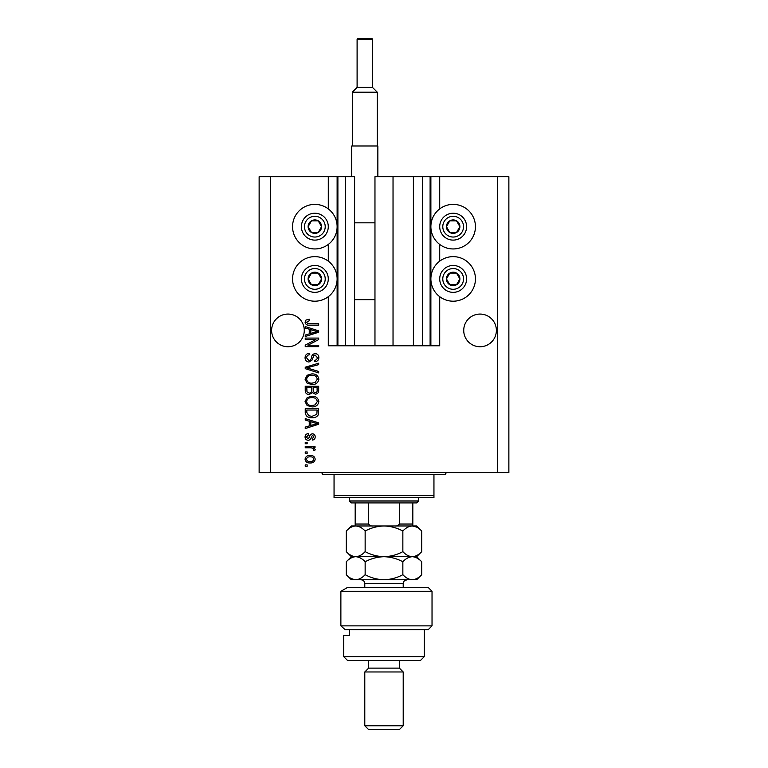 <?xml version="1.0" encoding="UTF-8"?>
<svg xmlns="http://www.w3.org/2000/svg" width="768" height="768" viewBox="0 0 768 768"><rect width="100%" height="100%" fill="white"/><g stroke="black" fill="none" stroke-linecap="round" stroke-linejoin="round"><path stroke-width="1.15" d="M422.419 176.717L422.419 345.773L430.109 345.773L430.109 176.717L374.966 176.717L374.966 345.773L354.605 345.773L354.605 176.717L328.291 176.717L328.291 208.896M328.291 244.435L328.291 261.149M328.291 296.688L328.291 345.773L337.891 345.773L337.891 176.717M345.581 176.717L345.581 345.773L337.891 345.773M354.605 345.773L345.581 345.773M374.966 345.773L393.034 345.773L393.034 176.717M413.395 176.717L413.395 345.773L393.034 345.773M422.419 345.773L413.395 345.773M430.109 176.717L430.877 176.717L430.877 345.773L430.109 345.773M439.709 296.688L439.709 345.773L430.877 345.773M497.347 176.717L497.347 472.56L508.867 472.56L508.867 176.717L439.709 176.717L439.709 208.896M439.709 244.435L439.709 261.149M439.709 176.717L430.877 176.717M496.387 330.403A16.33 16.33 0 0 0 480.058 314.074A16.33 16.33 0 0 0 463.728 330.403A16.33 16.33 0 0 0 480.058 346.733A16.33 16.33 0 0 0 496.387 330.403M304.272 330.403A16.33 16.33 0 0 0 287.942 314.074A16.33 16.33 0 0 0 271.613 330.403A16.33 16.33 0 0 0 287.942 346.733A16.33 16.33 0 0 0 304.272 330.403M453.158 204.384A22.282 22.282 0 0 0 430.877 226.666A22.282 22.282 0 0 0 453.158 248.947A22.282 22.282 0 0 0 475.44 226.666A22.282 22.282 0 0 0 453.158 204.384M453.158 256.637A22.282 22.282 0 0 1 475.44 278.918A22.282 22.282 0 0 1 453.158 301.2A22.282 22.282 0 0 1 430.877 278.918A22.282 22.282 0 0 1 453.158 256.637M314.842 248.947A22.282 22.282 0 0 1 292.56 226.666A22.282 22.282 0 0 1 314.842 204.384A22.282 22.282 0 0 1 337.123 226.666A22.282 22.282 0 0 1 314.842 248.947M314.842 301.2A22.282 22.282 0 0 0 337.123 278.918A22.282 22.282 0 0 0 314.842 256.637A22.282 22.282 0 0 0 292.56 278.918A22.282 22.282 0 0 0 314.842 301.2M315.946 339.485L305.232 339.485L305.232 338.083L318.682 338.083L318.682 339.571L307.968 345.245L318.682 345.245L318.682 346.646L305.232 346.646L305.232 345.149L315.946 339.485M308.976 362.016C306.442 361.766 305.136 360.355 305.059 357.773C305.242 354.95 306.749 353.453 309.6 353.28L309.773 354.682C307.805 354.854 306.758 355.93 306.634 357.898L308.938 360.614C310.502 360.202 311.347 359.078 311.482 357.254C311.837 355.066 313.066 353.856 315.178 353.626C317.539 353.837 318.768 355.133 318.854 357.533C318.73 360.086 317.395 361.469 314.842 361.661L314.669 360.269C316.349 360.144 317.222 359.242 317.29 357.581L315.139 355.027L313.776 355.469L312.192 359.942L308.976 362.016M318.682 372.893L305.232 368.659L305.232 367.219L318.682 363.197L318.682 364.637L306.806 367.862L318.682 371.443L318.682 372.893M305.059 379.219L307.171 375.254L311.779 373.891C315.782 373.728 318.144 375.504 318.854 379.219C318.163 382.867 315.859 384.643 311.942 384.538L307.114 383.174L305.059 379.219M305.059 401.568L307.171 397.603L311.779 396.24C315.782 396.077 318.144 397.862 318.854 401.578C318.163 405.226 315.859 406.992 311.942 406.896L307.114 405.523L305.059 401.568M309.254 421.229L305.232 420.048L305.232 418.598L318.682 422.89L318.682 424.253L305.232 428.554L305.232 427.104L309.254 425.923L309.254 421.229M307.162 466.272L305.232 466.272L305.232 464.88L307.162 464.88L307.162 466.272M497.347 472.56L259.133 472.56L259.133 176.717L270.653 176.717L270.653 472.56M328.291 176.717L270.653 176.717M310.224 462.96C307.315 463.142 305.587 461.885 305.059 459.197C305.578 456.557 307.267 455.299 310.128 455.443C312.989 455.29 314.678 456.547 315.187 459.197C314.698 461.818 313.037 463.075 310.224 462.96M307.162 453.35L305.232 453.35L305.232 451.949L307.162 451.949L307.162 453.35M310.31 447.763L305.232 447.763L305.232 446.362L315.014 446.362L315.014 447.763L313.459 447.763L315.187 449.414L314.669 450.73L313.267 450.211L313.44 449.261L312.307 448.013L310.31 447.763M307.162 443.741L305.232 443.741L305.232 442.349L307.162 442.349L307.162 443.741M308.218 440.256C306.182 440.102 305.136 438.998 305.059 436.944C305.165 434.976 306.211 433.872 308.208 433.613L308.381 435.014L306.461 437.04L307.978 438.854L309.398 437.222C309.638 435.274 310.637 434.131 312.403 433.795C314.237 433.978 315.168 435.005 315.187 436.886C315.158 438.758 314.227 439.814 312.394 440.074L312.221 438.682L313.795 436.944L312.595 435.187L311.222 437.194C310.992 439.075 309.984 440.093 308.218 440.256M312.038 417.725C308.054 417.965 305.789 416.256 305.232 412.608L305.232 408.643L318.682 408.643L318.432 414.576C317.03 416.89 314.899 417.946 312.038 417.725M309.187 394.493C306.576 394.387 305.261 393.024 305.232 390.432L305.232 386.285L318.682 386.285L318.682 390.461C318.672 392.717 317.539 393.946 315.302 394.147L312.48 392.65L309.187 394.493M309.254 329.184L305.232 328.013L305.232 326.563L318.682 330.854L318.682 332.218L305.232 336.518L305.232 335.059L309.254 333.888L309.254 329.184M305.059 322.128L306.01 320.026L309.254 319.229L309.427 320.621L306.634 322.186L307.651 323.587L318.682 323.77L318.682 325.162L309.552 325.162C307.018 325.43 305.52 324.422 305.059 322.128M313.795 459.168C313.286 457.45 312.067 456.682 310.128 456.845C308.16 456.672 306.931 457.478 306.461 459.235C306.97 460.954 308.189 461.722 310.128 461.558C312.106 461.722 313.325 460.925 313.795 459.168M314.736 422.947L310.829 421.68L310.829 425.462L317.28 423.571L314.736 422.947M317.107 410.035L306.806 410.035L306.806 412.435L308.765 415.795L312.048 416.323L316.848 414.298L317.107 410.035M317.29 401.587C316.704 398.736 314.861 397.421 311.76 397.642C308.87 397.555 307.162 398.861 306.634 401.558C307.2 404.342 308.976 405.648 311.99 405.494L315.024 404.918L317.29 401.587M317.107 387.686L313.094 387.686L313.219 391.526L315.082 392.746C316.646 392.563 317.328 391.642 317.107 389.971L317.107 387.686M311.52 387.686L306.806 387.686L306.979 391.814L309.178 393.101C310.858 392.947 311.635 392.006 311.52 390.259L311.52 387.686M317.29 379.238C316.704 376.387 314.861 375.072 311.76 375.283C308.87 375.197 307.162 376.502 306.634 379.2C307.2 381.984 308.976 383.299 311.99 383.146L315.024 382.56L317.29 379.238M314.736 330.912L310.829 329.645L310.829 333.427L317.28 331.536L314.736 330.912M320.669 230.026A6.72 6.72 0 0 0 311.482 220.838A6.72 6.72 0 0 0 311.482 232.483A6.72 6.72 0 0 0 320.669 230.026M319.882 229.574L321.562 226.666L318.202 220.838L311.482 220.838L308.122 226.666L311.482 232.483L318.202 232.483L319.882 229.574M303.197 219.946A13.45 13.45 0 0 1 321.562 215.021A13.45 13.45 0 0 1 326.486 233.386A13.45 13.45 0 0 1 308.122 238.31A13.45 13.45 0 0 1 303.197 219.946A13.45 13.45 0 0 0 308.122 238.31A13.45 13.45 0 0 0 326.486 233.386M321.562 226.666L318.202 220.838L311.482 220.838L308.122 226.666L311.482 232.483L318.202 232.483L321.562 226.666M458.986 230.026A6.72 6.72 0 0 0 449.798 220.838A6.72 6.72 0 0 0 449.798 232.483A6.72 6.72 0 0 0 458.986 230.026M458.198 229.574L459.878 226.666L456.518 220.838L449.798 220.838L446.438 226.666L449.798 232.483L456.518 232.483L458.198 229.574M441.514 219.946A13.45 13.45 0 0 1 459.878 215.021A13.45 13.45 0 0 1 464.803 233.386A13.45 13.45 0 0 1 446.438 238.31A13.45 13.45 0 0 1 441.514 219.946A13.45 13.45 0 0 0 446.438 238.31A13.45 13.45 0 0 0 464.803 233.386M459.878 226.666L456.518 220.838L449.798 220.838L446.438 226.666L449.798 232.483L456.518 232.483L459.878 226.666M458.986 282.278A6.72 6.72 0 0 0 449.798 273.091A6.72 6.72 0 0 0 449.798 284.736A6.72 6.72 0 0 0 458.986 282.278M458.198 281.827L459.878 278.918L456.518 273.091L449.798 273.091L446.438 278.918L449.798 284.736L456.518 284.736L458.198 281.827M441.514 272.198A13.45 13.45 0 0 1 459.878 267.274A13.45 13.45 0 0 1 464.803 285.638A13.45 13.45 0 0 1 446.438 290.563A13.45 13.45 0 0 1 441.514 272.198A13.45 13.45 0 0 0 446.438 290.563A13.45 13.45 0 0 0 464.803 285.638M459.878 278.918L456.518 273.091L449.798 273.091L446.438 278.918L449.798 284.736L456.518 284.736L459.878 278.918M320.669 282.278A6.72 6.72 0 0 0 311.482 273.091A6.72 6.72 0 0 0 311.482 284.736A6.72 6.72 0 0 0 320.669 282.278M319.882 281.827L321.562 278.918L318.202 273.091L311.482 273.091L308.122 278.918L311.482 284.736L318.202 284.736L319.882 281.827M303.197 272.198A13.45 13.45 0 0 1 321.562 267.274A13.45 13.45 0 0 1 326.486 285.638A13.45 13.45 0 0 1 308.122 290.563A13.45 13.45 0 0 1 303.197 272.198A13.45 13.45 0 0 0 308.122 290.563A13.45 13.45 0 0 0 326.486 285.638M318.202 284.736L321.562 278.918L318.202 273.091L311.482 273.091L308.122 278.918L311.482 284.736M320.602 472.56A1.92 1.92 0 0 1 322.522 474.48L334.051 474.48L334.051 495.61L433.949 495.61L433.949 474.48L334.051 474.48M447.398 472.56A1.92 1.92 0 0 0 445.478 474.48L433.949 474.48M433.949 495.61L433.949 497.539L334.051 497.539L334.051 495.61M418.579 500.995L416.659 502.915L351.341 502.915L349.421 500.995L418.579 500.995L418.579 497.539M349.421 500.995L349.421 497.539M412.819 502.915L412.819 525.264M394.694 525.965C396.778 526.224 398.333 525.581 399.37 524.045L412.819 524.045M399.37 502.915L399.37 524.045M368.63 502.915L368.63 524.045C369.667 525.581 371.232 526.224 373.306 525.965M355.181 502.915L355.181 525.965L355.181 524.045L368.63 524.045M428.189 587.443L432.029 591.283L340.877 591.283L347.549 587.443L428.189 587.443M424.339 656.602L420.499 660.442L347.501 660.442L343.661 656.602L424.339 656.602L424.339 629.702M399.37 668.122L368.63 668.122L364.79 671.971L403.21 671.971L399.37 668.122L399.37 660.442M403.21 725.76L399.37 729.6L368.63 729.6L364.79 725.76L403.21 725.76L403.21 671.971M364.79 725.76L364.79 671.971M368.63 668.122L368.63 660.442M349.632 629.702L349.632 635.472L343.661 635.472L349.632 635.472M343.661 656.602L343.661 635.472M345.197 629.702L340.877 625.862L432.029 625.862L428.189 629.702L345.197 629.702L340.877 625.862L340.877 591.283L347.549 587.443M402.854 531.014C405.792 527.866 408.931 526.176 412.282 525.965C415.594 526.157 418.733 527.846 421.709 531.014L421.709 551.654C418.771 554.813 415.632 556.493 412.282 556.704C408.97 556.512 405.83 554.822 402.854 551.654L402.854 531.014C396.912 527.846 390.624 526.157 384 525.965C377.299 526.176 371.011 527.866 365.146 531.014L365.146 551.654C362.189 554.813 359.05 556.502 355.718 556.704C352.378 556.493 349.238 554.813 346.291 551.654L346.291 531.014C349.248 527.856 352.387 526.166 355.718 525.965C359.059 526.176 362.198 527.856 365.146 531.014M402.854 551.654C396.989 554.813 390.701 556.493 384 556.704C377.376 556.512 371.088 554.822 365.146 551.654M416.467 527.021L412.282 525.965L351.341 525.965L346.291 531.014M421.709 551.654L416.659 556.704L351.341 556.704L346.291 551.654M421.709 531.014L416.659 525.965L412.282 525.965M412.282 556.704C415.594 556.896 418.733 558.586 421.709 561.754L421.709 574.704C418.771 577.862 415.632 579.542 412.282 579.754L351.341 579.754L346.291 574.704L346.291 561.754C349.238 558.595 352.387 556.906 355.718 556.704C359.04 556.906 362.189 558.586 365.146 561.754C371.011 558.595 377.299 556.915 384 556.704C390.624 556.896 396.912 558.586 402.854 561.754C405.792 558.595 408.931 556.915 412.282 556.704M421.709 574.704L416.659 579.754L413.51 579.667M412.282 579.754C408.97 579.562 405.83 577.882 402.854 574.704C396.989 577.862 390.701 579.542 384 579.754C377.376 579.562 371.088 577.882 365.146 574.704C362.189 577.872 359.05 579.552 355.718 579.754C352.387 579.552 349.248 577.872 346.291 574.704M350.87 578.352L354.49 579.667M365.146 574.704L365.146 561.754M402.854 574.704L402.854 561.754M372.47 87.389L372.47 39.552A1.152 1.152 0 0 0 371.318 38.4L358.262 38.4A1.152 1.152 0 0 0 357.101 39.552L357.101 87.389L372.47 87.389L377.28 92.189L352.301 92.189L352.301 145.978M357.101 87.389L352.301 92.189M351.725 176.717L351.725 145.978L377.856 145.978L377.856 176.717M377.28 92.189L377.28 145.978M354.605 299.664L374.966 299.664M354.605 222.826L374.966 222.826M337.123 176.717L337.123 345.773M323.827 231.85A10.378 10.378 0 0 0 320.026 217.68A10.378 10.378 0 0 0 305.856 221.482A10.378 10.378 0 0 0 309.658 235.651A10.378 10.378 0 0 0 323.827 231.85M462.144 231.85A10.378 10.378 0 0 0 458.342 217.68A10.378 10.378 0 0 0 444.173 221.482A10.378 10.378 0 0 0 447.974 235.651A10.378 10.378 0 0 0 462.144 231.85M462.144 284.102A10.378 10.378 0 0 0 458.342 269.933A10.378 10.378 0 0 0 444.173 273.734A10.378 10.378 0 0 0 447.974 287.904A10.378 10.378 0 0 0 462.144 284.102M323.827 284.102A10.378 10.378 0 0 0 320.026 269.933A10.378 10.378 0 0 0 305.856 273.734A10.378 10.378 0 0 0 309.658 287.904A10.378 10.378 0 0 0 323.827 284.102M403.21 587.443L403.21 583.603L364.79 583.603C364.56 581.261 363.283 579.984 360.95 579.754M372.47 39.552L357.101 39.552M432.029 625.862L432.029 591.283M416.659 556.704L421.709 561.754M351.341 556.704L346.291 561.754M364.79 587.443L364.79 583.603M403.21 583.603C403.91 582.653 401.683 581.741 407.05 579.754"/></g></svg>
